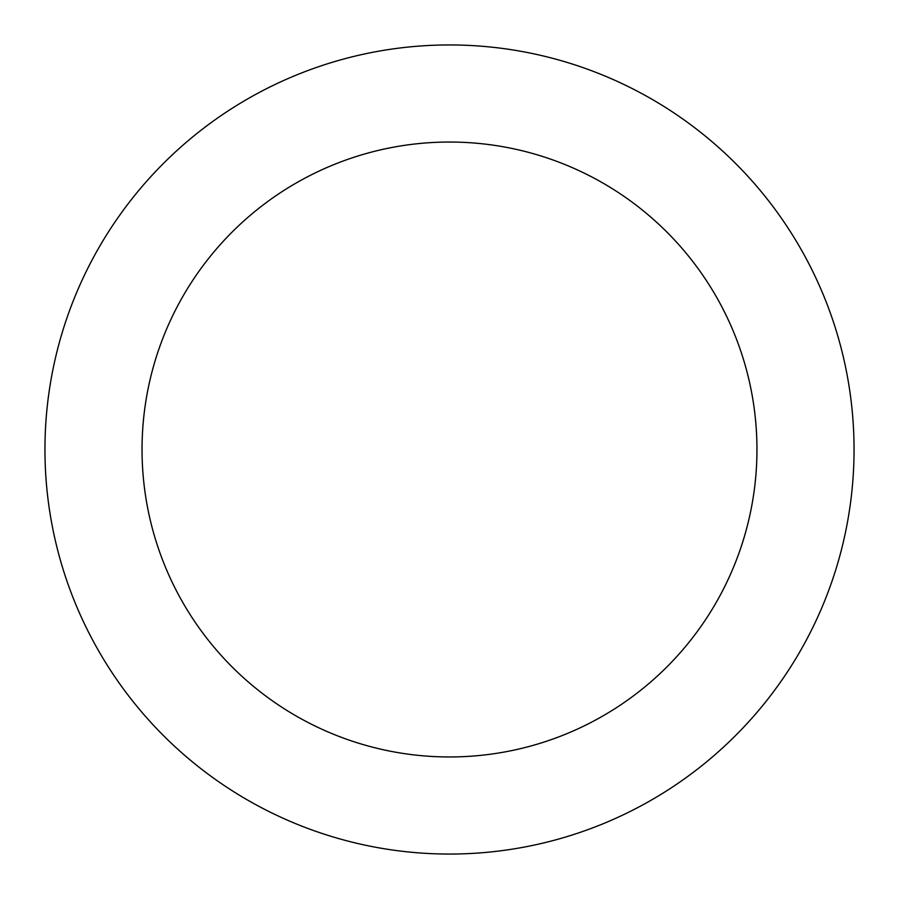 <?xml version="1.0" encoding="UTF-8"?>
<svg xmlns="http://www.w3.org/2000/svg" width="899" height="899" viewBox="0 0 899 899"><rect width="100%" height="100%" fill="white"/><g stroke="black" fill="none" stroke-linecap="round" stroke-linejoin="round"><path stroke-width="1.35" d="M756.958 449.5A307.458 307.458 0 0 0 449.5 142.042A307.458 307.458 0 0 0 142.042 449.5A307.458 307.458 0 0 0 449.5 756.958A307.458 307.458 0 0 0 756.958 449.5M854.05 449.5A404.55 404.55 0 0 0 449.5 44.95A404.55 404.55 0 0 0 44.95 449.5A404.55 404.55 0 0 0 449.5 854.05A404.55 404.55 0 0 0 854.05 449.5"/></g></svg>
